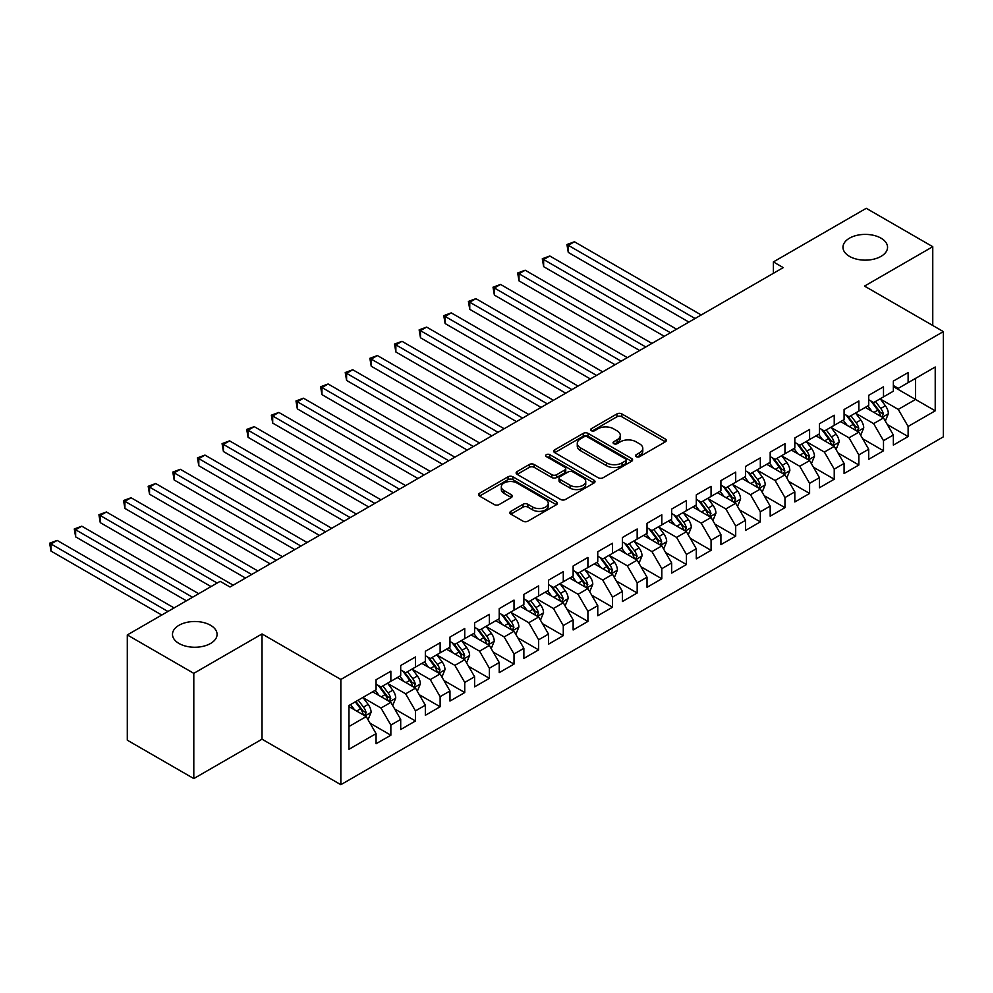 <?xml version="1.0" encoding="UTF-8"?>
<svg xmlns="http://www.w3.org/2000/svg" width="993" height="993" viewBox="0 0 993 993"><rect width="100%" height="100%" fill="white"/><g stroke="black" fill="none" stroke-linecap="round" stroke-linejoin="round"><path stroke-width="1.49" d="M636.252 456.656A2.396 1.378 0 0 0 639.641 456.656L665.335 441.823A3.413 1.974 0 0 0 666.328 440.42A3.413 1.974 0 0 0 665.335 439.03L621.817 413.895A3.413 1.974 0 0 0 616.976 413.895L591.282 428.728A2.396 1.378 0 0 0 590.587 429.708A2.396 1.378 0 0 0 591.282 430.689A2.396 1.378 0 0 0 594.67 430.689L597.997 428.765A10.948 6.318 0 0 1 613.475 428.765L617.1 430.863A10.948 6.318 0 0 1 620.302 435.331A10.948 6.318 0 0 1 617.1 439.8L613.773 441.711A2.396 1.378 0 0 0 613.066 442.692A2.396 1.378 0 0 0 613.773 443.672A2.396 1.378 0 0 0 617.162 443.672L620.476 441.748A10.948 6.318 0 0 1 635.954 441.748L639.579 443.846A10.948 6.318 0 0 1 642.781 448.315A10.948 6.318 0 0 1 639.579 452.771L636.252 454.695A2.396 1.378 0 0 0 635.557 455.675A2.396 1.378 0 0 0 636.252 456.656L636.252 454.695M210.541 625.267A22.293 12.872 0 0 0 186.25 622.487A22.293 12.872 0 0 0 172.484 634.378A22.293 12.872 0 0 0 179.013 643.476A22.293 12.872 0 0 0 203.317 646.269A22.293 12.872 0 0 0 217.082 634.378A22.293 12.872 0 0 0 210.541 625.267M881.027 238.171A22.293 12.872 0 0 0 856.736 235.378A22.293 12.872 0 0 0 842.97 247.269A22.293 12.872 0 0 0 849.499 256.38A22.293 12.872 0 0 0 873.803 259.161A22.293 12.872 0 0 0 887.556 247.269A22.293 12.872 0 0 0 881.027 238.171M510.836 511.333A3.413 1.974 0 0 0 509.831 512.736A3.413 1.974 0 0 0 510.836 514.126L523.038 521.176A3.413 1.974 0 0 0 527.879 521.176L556.415 504.705A3.413 1.974 0 0 0 557.408 503.302A3.413 1.974 0 0 0 556.415 501.912L512.885 476.789A3.413 1.974 0 0 0 508.056 476.789L479.52 493.26A3.413 1.974 0 0 0 478.527 494.651A3.413 1.974 0 0 0 479.52 496.053L494.278 504.568A3.413 1.974 0 0 0 499.107 504.568L511.321 497.518A3.413 1.974 0 0 0 512.314 496.115A3.413 1.974 0 0 0 511.321 494.725L504.01 490.505A9.148 5.275 0 0 1 501.328 486.769A9.148 5.275 0 0 1 506.976 481.89A9.148 5.275 0 0 1 516.943 483.032L545.591 499.578A9.148 5.275 0 0 1 548.273 503.302A9.148 5.275 0 0 1 542.625 508.193A9.148 5.275 0 0 1 532.658 507.038L527.879 504.283A3.413 1.974 0 0 0 523.038 504.283L510.836 511.333L510.836 514.126M193.796 673.341L193.796 778.574L262.028 739.189L262.028 633.944L193.796 673.341L127.29 634.937L220.148 581.327L230.004 587.012L783.241 267.613L773.386 261.916L773.386 273.298M262.028 633.944L340.847 679.46L943.35 331.6L943.35 436.846L340.847 784.693L340.847 679.46M932.762 325.493L932.762 246.698L864.531 286.096L943.35 331.6M932.762 246.698L866.256 208.307L773.386 261.916M598.233 477.757A3.413 1.974 0 0 0 603.074 477.757L631.598 461.286A3.413 1.974 0 0 0 632.603 459.896A3.413 1.974 0 0 0 631.598 458.505L588.079 433.37A3.413 1.974 0 0 0 583.251 433.37L554.715 449.841A3.413 1.974 0 0 0 553.722 451.244A3.413 1.974 0 0 0 554.715 452.634L598.233 477.757M547.329 457.165A2.396 1.378 0 0 1 549.762 457.5L549.762 454.657L594.013 480.202A3.413 1.974 0 0 1 595.006 481.605A3.413 1.974 0 0 1 594.013 482.995L565.476 499.467A3.413 1.974 0 0 1 560.635 499.467L517.117 474.344L517.117 471.551A3.413 1.974 0 0 0 516.124 472.953A3.413 1.974 0 0 0 517.117 474.344M517.117 471.551L529.331 464.501A3.413 1.974 0 0 1 534.172 464.501L551.81 474.691A3.413 1.974 0 0 0 556.651 474.691L564.756 470.012A3.413 1.974 0 0 0 565.749 468.622A3.413 1.974 0 0 0 564.756 467.219L546.373 456.619A2.396 1.378 0 0 1 545.678 455.638A2.396 1.378 0 0 1 547.155 454.36A2.396 1.378 0 0 1 549.762 454.657M893.352 386.637L915.521 399.447L915.521 378.395L935.22 367.013L908.123 382.665L908.123 372.561L893.352 381.089L893.352 391.192L883.497 396.877L883.497 386.786L868.714 395.313L868.714 405.417L858.858 411.102L858.858 400.998L844.087 409.538L844.087 419.629L834.232 425.327L834.232 415.223L819.448 423.763L819.448 433.854L809.593 439.539L809.593 429.448L794.822 437.975L794.822 448.079L784.966 453.764L784.966 443.672L770.183 452.2L770.183 462.304L760.328 467.988L760.328 457.885L745.557 466.425L745.557 476.516L735.701 482.213L735.701 472.109L720.918 480.637L720.918 490.741L711.075 496.426L711.075 486.334L696.292 494.862L696.292 504.965L686.436 510.65L686.436 500.546L671.653 509.086L671.653 519.178L661.81 524.875L661.81 514.771L647.026 523.311L647.026 533.402L637.171 539.087L637.171 528.996L622.4 537.523L622.4 547.627L612.544 553.312L612.544 543.221L597.761 551.748L597.761 561.852L587.906 567.537L587.906 557.433L573.135 565.973L573.135 576.064L563.279 581.761L563.279 571.658L548.496 580.185L548.496 590.289L538.64 595.974L538.64 585.882L523.87 594.41L523.87 604.514L514.014 610.198L514.014 600.095L499.231 608.635L499.231 618.726L489.375 624.423L489.375 614.319L474.604 622.859L474.604 632.951L464.749 638.636L464.749 628.544L449.966 637.072L449.966 647.175L440.122 652.86L440.122 642.769L425.339 651.296L425.339 661.4L415.484 667.085L415.484 656.981L400.7 665.521L400.7 675.612L390.857 681.31L390.857 671.206L376.074 679.733L376.074 689.837L348.977 705.477L348.977 749.281L376.074 733.641L366.218 716.574L348.977 706.619M935.22 367.013L935.22 410.817L908.123 426.456L898.268 409.401L880.419 399.087M887.308 424.545L908.123 436.56L908.123 426.456M908.123 436.56L893.352 445.087L893.352 434.996L883.497 440.681L873.641 423.614L855.78 413.311M862.681 438.757L883.497 450.785L883.497 440.681M883.497 450.785L868.714 459.312L868.714 449.221L858.858 454.906L849.015 437.839L831.153 427.524M838.042 452.982L858.858 464.997L858.858 454.906M858.858 464.997L844.087 473.537L844.087 463.433L834.232 469.13L824.376 452.063L806.515 441.748M813.416 467.206L834.232 479.222L834.232 469.13M834.232 479.222L819.448 487.749L819.448 477.658L809.593 483.343L799.75 466.276L781.888 455.973M788.79 481.431L809.593 493.447L809.593 483.343M809.593 493.447L794.822 501.974L794.822 491.883L784.966 497.567L775.111 480.5L757.249 470.185M764.151 495.644L784.966 507.659L784.966 497.567M784.966 507.659L770.183 516.199L770.183 506.095L760.328 511.792L750.485 494.725L732.623 484.41M739.524 509.868L760.328 521.884L760.328 511.792M760.328 521.884L745.557 530.423L745.557 520.32L735.701 526.005L725.846 508.95L707.997 498.635M714.886 524.093L735.701 536.108L735.701 526.005M735.701 536.108L720.918 544.636L720.918 534.544L711.075 540.229L701.219 523.162L683.358 512.86M690.259 538.305L711.075 550.333L711.075 540.229M711.075 550.333L696.292 558.86L696.292 548.769L686.436 554.454L676.581 537.387L658.731 527.072M665.62 552.53L686.436 564.545L686.436 554.454M686.436 564.545L671.653 573.085L671.653 562.981L661.81 568.679L651.954 551.611L634.093 541.297M640.994 566.755L661.81 578.77L661.81 568.679M661.81 578.77L647.026 587.297L647.026 577.206L637.171 582.891L627.315 565.824L609.466 555.521M616.355 580.979L637.171 592.995L637.171 582.891M637.171 592.995L622.4 601.522L622.4 591.431L612.544 597.116L602.689 580.049L584.827 569.734M591.729 595.192L612.544 607.207L612.544 597.116M612.544 607.207L597.761 615.747L597.761 605.643L587.906 611.34L578.063 594.273L560.201 583.958M567.09 609.417L587.906 621.432L587.906 611.34M587.906 621.432L573.135 629.972L573.135 619.868L563.279 625.553L553.424 608.498L535.562 598.183M542.463 623.641L563.279 635.657L563.279 625.553M563.279 635.657L548.496 644.184L548.496 634.093L538.64 639.777L528.797 622.71L510.936 612.408M517.837 637.854L538.64 649.881L538.64 639.777M538.64 649.881L523.87 658.409L523.87 648.317L514.014 654.002L504.159 636.935L486.297 626.62M493.198 652.078L514.014 664.094L514.014 654.002M514.014 664.094L499.231 672.633L499.231 662.53L489.375 668.227L479.532 651.16L461.671 640.845M468.572 666.303L489.375 678.318L489.375 668.227M489.375 678.318L474.604 686.846L474.604 676.754L464.749 682.439L454.893 665.372L437.032 655.07M443.933 680.528L464.749 692.543L464.749 682.439M464.749 692.543L449.966 701.07L449.966 690.979L440.122 696.664L430.267 679.597L412.405 669.282M419.307 694.74L440.122 706.755L440.122 696.664M440.122 706.755L425.339 715.295L425.339 705.191L415.484 710.889L405.628 693.822L387.779 683.507M394.668 708.965L415.484 720.98L415.484 710.889M415.484 720.98L400.7 729.52L400.7 719.416L390.857 725.101L381.002 708.046L363.14 697.731M370.041 723.189L390.857 735.205L390.857 725.101M390.857 735.205L376.074 743.732L376.074 733.641M376.074 684.152L381.002 686.995L390.857 681.31M348.977 726.528L366.218 716.574M400.7 669.927L405.628 672.77L415.484 667.085M381.002 708.046L390.857 702.349L372.623 691.823M400.7 719.416L390.857 702.349M425.339 655.703L430.267 658.545L440.122 652.86M405.628 693.822L415.484 688.137L397.262 677.611M425.339 705.191L415.484 688.137M449.966 641.49L454.893 644.333L464.749 638.636M430.267 679.597L440.122 673.912L421.888 663.386M449.966 690.979L440.122 673.912M474.604 627.266L479.532 630.108L489.375 624.423M454.893 665.372L464.749 659.687L446.527 649.161M474.604 676.754L464.749 659.687M499.231 613.041L504.159 615.883L514.014 610.198M479.532 651.16L489.375 645.462L471.154 634.949M499.231 662.53L489.375 645.462M523.87 598.816L528.797 601.671L538.64 595.974M504.159 636.935L514.014 631.25L495.78 620.724M523.87 648.317L514.014 631.25M548.496 584.604L553.424 587.446L563.279 581.761M528.797 622.71L538.64 617.025L520.419 606.5M548.496 634.093L538.64 617.025M573.135 570.379L578.063 573.222L587.906 567.537M553.424 608.498L563.279 602.801L545.045 592.275M573.135 619.868L563.279 602.801M597.761 556.154L602.689 558.997L612.544 553.312M578.063 594.273L587.906 588.588L569.684 578.063M597.761 605.643L587.906 588.588M622.4 541.942L627.315 544.785L637.171 539.087M602.689 580.049L612.544 574.364L594.311 563.838M622.4 591.431L612.544 574.364M647.026 527.717L651.954 530.56L661.81 524.875M627.315 565.824L637.171 560.139L618.949 549.613M647.026 577.206L637.171 560.139M671.653 513.493L676.581 516.335L686.436 510.65M651.954 551.611L661.81 545.914L643.576 535.401M671.653 562.981L661.81 545.914M696.292 499.268L701.219 502.123L711.075 496.426M676.581 537.387L686.436 531.702L668.215 521.176M696.292 548.769L686.436 531.702M720.918 485.056L725.846 487.898L735.701 482.213M701.219 523.162L711.075 517.477L692.841 506.951M720.918 534.544L711.075 517.477M745.557 470.831L750.485 473.673L760.328 467.988M725.846 508.95L735.701 503.252L717.48 492.727M745.557 520.32L735.701 503.252M770.183 456.606L775.111 459.449L784.966 453.764M750.485 494.725L760.328 489.04L742.106 478.514M770.183 506.095L760.328 489.04M794.822 442.394L799.75 445.236L809.593 439.539M775.111 480.5L784.966 474.815L766.733 464.29M794.822 491.883L784.966 474.815M819.448 428.169L824.376 431.012L834.232 425.327M799.75 466.276L809.593 460.591L791.371 450.065M819.448 477.658L809.593 460.591M844.087 413.944L849.015 416.787L858.858 411.102M824.376 452.063L834.232 446.366L815.998 435.853M844.087 463.433L834.232 446.366M868.714 399.72L873.641 402.575L883.497 396.877M849.015 437.839L858.858 432.154L840.637 421.628M868.714 449.221L858.858 432.154M893.352 385.507L898.268 388.35L908.123 382.665M873.641 423.614L883.497 417.929L865.263 407.403M893.352 434.996L883.497 417.929M127.29 634.937L127.29 740.182L193.796 778.574M262.028 739.189L340.847 784.693M898.268 409.401L915.521 399.447L935.22 410.817M637.208 456.991L639.579 455.626A10.948 6.318 0 0 0 642.781 451.157L642.781 448.315M620.302 435.331L620.302 438.174A10.948 6.318 0 0 1 617.1 442.642L614.729 444.008M665.335 439.03L665.335 441.823L621.817 416.75A3.413 1.974 0 0 0 616.976 416.75L592.238 431.024M631.56 461.323L588.079 436.212A3.413 1.974 0 0 0 583.251 436.212L554.764 452.659M625.553 460.876A2.396 1.378 0 0 0 626.26 459.896A2.396 1.378 0 0 0 625.553 458.915L587.36 436.858A2.396 1.378 0 0 0 583.971 436.858L580.471 438.881A10.948 6.318 0 0 0 577.268 443.35A10.948 6.318 0 0 0 580.471 447.818L606.574 462.899A10.948 6.318 0 0 0 622.052 462.899L625.553 460.876L625.553 463.719A2.396 1.378 0 0 0 626.26 462.738L626.26 459.896M577.268 443.35L577.268 446.205A10.948 6.318 0 0 0 580.471 450.661L580.471 447.818M625.553 463.719L622.052 465.742A10.948 6.318 0 0 1 606.574 465.742L580.471 450.661M517.167 474.369L529.331 467.343L529.331 464.501M565.749 468.622L565.749 471.464A3.413 1.974 0 0 1 564.756 472.854L556.651 477.534A3.413 1.974 0 0 1 551.81 477.534L534.172 467.343A3.413 1.974 0 0 0 529.331 467.343M549.762 457.5L593.963 483.02M570.131 485.267A9.148 5.275 0 0 0 580.098 486.409A9.148 5.275 0 0 0 585.746 481.531A9.148 5.275 0 0 0 583.065 477.794L572.973 471.973A3.413 1.974 0 0 0 568.133 471.973L560.04 476.652A3.413 1.974 0 0 0 559.034 478.043A3.413 1.974 0 0 0 560.04 479.433L570.131 485.267L570.131 488.109A9.148 5.275 0 0 0 580.098 489.251A9.148 5.275 0 0 0 585.746 484.373L585.746 481.531M559.034 478.043L559.034 480.885A3.413 1.974 0 0 0 560.04 482.288L560.04 479.433M570.131 488.109L560.04 482.288M548.273 503.302L548.273 506.157A9.148 5.275 0 0 1 542.625 511.035A9.148 5.275 0 0 1 532.658 509.881L527.879 507.125A3.413 1.974 0 0 0 523.038 507.125L510.874 514.151M501.328 486.769L501.328 489.611A9.148 5.275 0 0 0 504.01 493.347L504.01 490.505M511.271 497.543L504.01 493.347M556.365 504.729L512.885 479.631A3.413 1.974 0 0 0 508.056 479.631L479.569 496.078M885.322 421.082L888.375 413.634A9.235 5.325 -120 0 0 885.421 405.777L880.195 398.789M871.854 411.201L867.87 405.901M701.219 314.967L574.438 241.771L568.281 245.321L568.281 252.433L688.894 322.08M881.759 416.923L883.385 414.031A9.235 5.325 -120 0 0 880.741 408.471L875.516 401.495M872.524 401.929L878.991 410.556A4.704 2.718 60 0 1 879.848 411.983L883.385 414.031M870.898 400.986L877.787 410.183A9.235 5.325 60 0 1 880.431 415.732L880.617 416.266M568.281 252.433L566.929 244.539L695.063 318.517M566.929 244.539L574.438 241.771M860.683 435.306L863.736 427.859A9.235 5.325 -120 0 0 860.794 419.989L855.556 413.014M847.215 425.426L843.243 420.113M676.581 329.192L549.799 255.995L543.643 259.545L543.643 266.658L664.267 336.304M857.12 431.148L858.759 428.244A9.235 5.325 -120 0 0 856.115 422.695L850.877 415.707M847.898 416.141L854.352 424.768A4.704 2.718 60 0 1 855.209 426.196L858.759 428.244M846.272 415.211L853.161 424.396A9.235 5.325 60 0 1 855.805 429.957L855.991 430.49M543.643 266.658L542.29 258.763L670.424 332.742M542.29 258.763L549.799 255.995M836.056 449.531L839.11 442.071A9.235 5.325 -120 0 0 836.156 434.214L830.93 427.226M822.589 439.651L818.617 434.338M651.954 343.404L525.173 270.208L519.016 273.77L519.016 280.882L639.641 350.517M832.494 445.361L834.12 442.468A9.235 5.325 -120 0 0 831.476 436.92L826.25 429.932M823.259 430.366L829.726 438.993A4.704 2.718 60 0 1 830.582 440.42L834.12 442.468M821.633 429.435L828.522 438.621A9.235 5.325 60 0 1 831.166 444.181L831.352 444.715M519.016 280.882L517.663 272.988L645.798 346.967M517.663 272.988L525.173 270.208M811.418 463.743L814.471 456.296A9.235 5.325 -120 0 0 811.529 448.439L806.291 441.451M797.962 453.875L793.978 448.563M627.315 357.629L500.534 284.432L494.377 287.995L494.377 295.095L615.002 364.741M807.855 459.585L809.494 456.693A9.235 5.325 -120 0 0 806.85 451.132L801.612 444.156M798.633 444.591L805.087 453.218A4.704 2.718 60 0 1 805.944 454.645L809.494 456.693M797.007 443.648L803.896 452.845A9.235 5.325 60 0 1 806.539 458.394L806.726 458.927M494.377 295.095L493.024 287.213L621.159 361.191M493.024 287.213L500.534 284.432M786.791 477.968L789.845 470.521A9.235 5.325 -120 0 0 786.89 462.651L781.665 455.675M773.324 468.088L769.352 462.788M602.689 371.854L475.908 298.657L469.751 302.207L469.751 309.32L590.376 378.966M783.229 473.81L784.855 470.905A9.235 5.325 -120 0 0 782.211 465.357L776.985 458.369M773.994 458.803L780.461 467.442A4.704 2.718 60 0 1 781.317 468.87L784.855 470.905M772.368 457.872L779.257 467.07A9.235 5.325 60 0 1 781.901 472.618L782.087 473.152M469.751 309.32L468.398 301.425L596.532 375.404M468.398 301.425L475.908 298.657M762.152 492.193L765.206 484.733A9.235 5.325 -120 0 0 762.264 476.876L757.026 469.888M748.697 482.313L744.713 477M578.05 386.078L451.281 312.882L445.112 316.432L445.112 323.544L565.737 393.178M758.59 488.035L760.228 485.13A9.235 5.325 -120 0 0 757.585 479.582L752.346 472.594M749.367 473.028L755.822 481.655A4.704 2.718 60 0 1 756.678 483.082L760.228 485.13M747.741 472.097L754.63 481.282A9.235 5.325 60 0 1 757.274 486.843L757.46 487.377M445.112 323.544L443.759 315.65L571.894 389.628M443.759 315.65L451.281 312.882M737.526 506.418L740.579 498.958A9.235 5.325 -120 0 0 737.638 491.101L732.4 484.112M724.058 496.537L720.086 491.225M553.424 400.291L426.642 327.094L420.486 330.657L420.486 337.769L541.111 407.403M733.964 502.247L735.59 499.355A9.235 5.325 -120 0 0 732.958 493.806L727.72 486.818M724.729 487.253L731.196 495.879A4.704 2.718 60 0 1 732.052 497.307L735.59 499.355M723.115 486.309L729.992 495.507A9.235 5.325 60 0 1 732.635 501.055L732.822 501.589M420.486 337.769L419.133 329.875L547.267 403.853M419.133 329.875L426.642 327.094M712.887 520.63L715.941 513.182A9.235 5.325 -120 0 0 712.999 505.325L707.773 498.337M699.432 510.75L695.448 505.449M528.797 414.515L402.016 341.319L395.859 344.869L395.859 351.981L516.472 421.628M709.325 516.472L710.963 513.58A9.235 5.325 -120 0 0 708.319 508.019L703.081 501.043M700.102 501.477L706.569 510.104A4.704 2.718 60 0 1 707.413 511.532L710.963 513.58M698.476 500.534L705.365 509.732A9.235 5.325 60 0 1 708.009 515.28L708.195 515.814M395.859 351.981L394.494 344.087L522.628 418.065M394.494 344.087L402.016 341.319M688.261 534.855L691.314 527.407A9.235 5.325 -120 0 0 688.372 519.538L683.134 512.562M674.793 524.974L670.821 519.662M504.159 428.74L377.377 355.544L371.221 359.094L371.221 366.206L491.845 435.853M684.698 530.696L686.324 527.792A9.235 5.325 -120 0 0 683.693 522.244L678.455 515.255M675.463 515.69L681.93 524.316A4.704 2.718 60 0 1 682.787 525.744L686.324 527.792M673.85 514.759L680.726 523.944A9.235 5.325 60 0 1 683.37 529.505L683.556 530.039M371.221 366.206L369.868 358.312L498.002 432.29M369.868 358.312L377.377 355.544M663.634 549.079L666.688 541.619A9.235 5.325 -120 0 0 663.734 533.762L658.508 526.774M650.167 539.199L646.182 533.886M479.532 442.952L352.751 369.756L346.594 373.318L346.594 380.431L467.206 450.065M660.072 544.909L661.698 542.017A9.235 5.325 -120 0 0 659.054 536.468L653.828 529.48M650.837 529.914L657.304 538.541A4.704 2.718 60 0 1 658.148 539.969L661.698 542.017M649.211 528.984L656.1 538.169A9.235 5.325 60 0 1 658.744 543.73L658.93 544.263M346.594 380.431L345.229 372.536L473.376 446.515M345.229 372.536L352.751 369.756M638.995 563.292L642.049 555.844A9.235 5.325 -120 0 0 639.107 547.987L633.869 540.999M625.528 553.424L621.556 548.111M454.893 457.177L328.112 383.981L321.955 387.543L321.955 394.643L442.58 464.29M635.433 559.133L637.072 556.241A9.235 5.325 -120 0 0 634.428 550.681L629.19 543.705M626.198 544.139L632.665 552.766A4.704 2.718 60 0 1 633.522 554.193L637.072 556.241M624.585 543.196L631.474 552.393A9.235 5.325 60 0 1 634.105 557.942L634.291 558.476M321.955 394.643L320.602 386.761L448.737 460.74M320.602 386.761L328.112 383.981M614.369 577.516L617.423 570.069A9.235 5.325 -120 0 0 614.468 562.199L609.243 555.224M600.902 567.636L596.917 562.336M430.267 471.402L303.486 398.205L297.329 401.755L297.329 408.868L417.941 478.514M610.807 573.358L612.433 570.454A9.235 5.325 -120 0 0 609.789 564.905L604.563 557.917M601.572 558.351L608.039 566.991A4.704 2.718 60 0 1 608.895 568.418L612.433 570.454M599.946 557.421L606.835 566.618A9.235 5.325 60 0 1 609.479 572.167L609.665 572.7M297.329 408.868L295.976 400.973L424.11 474.952M295.976 400.973L303.486 398.205M589.73 591.741L592.784 584.281A9.235 5.325 -120 0 0 589.842 576.424L584.604 569.436M576.263 581.861L572.291 576.548M405.628 485.627L278.847 412.43L272.69 415.98L272.69 423.092L393.315 492.727M586.168 587.583L587.806 584.678A9.235 5.325 -120 0 0 585.162 579.13L579.924 572.142M576.945 572.576L583.4 581.203A4.704 2.718 60 0 1 584.256 582.63L587.806 584.678M575.319 571.645L582.208 580.831A9.235 5.325 60 0 1 584.852 586.391L585.038 586.925M272.69 423.092L271.337 415.198L399.471 489.177M271.337 415.198L278.847 412.43M565.104 605.966L568.157 598.506A9.235 5.325 -120 0 0 565.203 590.649L559.978 583.661M551.636 596.085L547.664 590.773M381.002 499.839L254.22 426.642L248.064 430.205L248.064 437.317L368.688 506.951M561.541 601.795L563.168 598.903A9.235 5.325 -120 0 0 560.524 593.355L555.298 586.366M552.307 586.801L558.774 595.428A4.704 2.718 60 0 1 559.63 596.855L563.168 598.903M550.681 585.858L557.569 595.055A9.235 5.325 60 0 1 560.213 600.604L560.4 601.137M248.064 437.317L246.711 429.423L374.845 503.401M246.711 429.423L254.22 426.642M540.465 620.178L543.519 612.731A9.235 5.325 -120 0 0 540.577 604.874L535.339 597.885M527.01 610.298L523.026 604.998M356.363 514.064L229.582 440.867L223.425 444.417L223.425 451.53L344.05 521.176M536.903 616.02L538.541 613.128A9.235 5.325 -120 0 0 535.897 607.567L530.659 600.591M527.68 601.026L534.135 609.652A4.704 2.718 60 0 1 534.991 611.08L538.541 613.128M526.054 600.082L532.943 609.28A9.235 5.325 60 0 1 535.587 614.828L535.773 615.362M223.425 451.53L222.072 443.635L350.206 517.614M222.072 443.635L229.582 440.867M515.839 634.403L518.892 626.955A9.235 5.325 -120 0 0 515.938 619.086L510.712 612.11M502.371 624.523L498.399 619.21M331.736 528.288L204.955 455.092L198.799 458.642L198.799 465.754L319.423 535.401M512.276 630.245L513.902 627.34A9.235 5.325 -120 0 0 511.258 621.792L506.033 614.804M503.041 615.238L509.508 623.865A4.704 2.718 60 0 1 510.365 625.292L513.902 627.34M501.415 614.307L508.304 623.492A9.235 5.325 60 0 1 510.948 629.053L511.134 629.587M198.799 465.754L197.446 457.86L325.58 531.838M197.446 457.86L204.955 455.092M491.2 648.628L494.253 641.168A9.235 5.325 -120 0 0 491.312 633.311L486.074 626.322M477.745 638.747L473.76 633.435M307.098 542.501L180.329 469.304L174.16 472.867L174.16 479.979L294.784 549.613M487.637 644.457L489.077 643.179L489.276 641.565A9.235 5.325 -120 0 0 486.632 636.016L481.394 629.028M478.415 629.463L484.869 638.089A4.704 2.718 60 0 1 485.726 639.517L489.276 641.565M476.789 628.532L483.678 637.717A9.235 5.325 60 0 1 486.322 643.278L486.508 643.812M174.16 479.979L172.807 472.085L300.941 546.063M172.807 472.085L180.329 469.304M466.573 662.84L469.627 655.392A9.235 5.325 -120 0 0 466.685 647.535L461.447 640.547M453.106 652.972L449.134 647.659M282.471 556.725L155.69 483.529L149.533 487.091L149.533 494.191L270.158 563.838M463.011 658.682L464.637 655.79A9.235 5.325 -120 0 0 461.993 650.229L456.768 643.253M453.776 643.687L460.243 652.314A4.704 2.718 60 0 1 461.1 653.742L464.637 655.79M452.15 642.744L459.039 651.942A9.235 5.325 60 0 1 461.683 657.49L461.869 658.024M149.533 494.191L148.18 486.309L276.315 560.288M148.18 486.309L155.69 483.529M441.935 677.065L444.988 669.617A9.235 5.325 -120 0 0 442.046 661.748L436.821 654.772M428.479 667.184L424.495 661.884M257.845 570.95L131.064 497.754L124.907 501.304L124.907 508.416L245.519 578.063M438.372 672.906L440.011 670.002A9.235 5.325 -120 0 0 437.367 664.454L432.129 657.465M429.15 657.9L435.617 666.539A4.704 2.718 60 0 1 436.461 667.966L440.011 670.002M427.524 656.969L434.413 666.166A9.235 5.325 60 0 1 437.057 671.715L437.243 672.249M124.907 508.416L123.542 500.522L251.676 574.5M123.542 500.522L131.064 497.754M417.308 691.289L420.362 683.829A9.235 5.325 -120 0 0 417.42 675.972L412.182 668.984M403.841 681.409L399.869 676.096M233.206 585.175L106.425 511.978L100.268 515.528L100.268 522.641L211.037 586.59M413.746 687.131L415.372 684.227A9.235 5.325 -120 0 0 412.74 678.678L407.502 671.69M404.511 672.124L410.978 680.751A4.704 2.718 60 0 1 411.834 682.179L415.372 684.227M402.897 671.194L409.774 680.379A9.235 5.325 60 0 1 412.418 685.94L412.604 686.473M100.268 522.641L98.915 514.746L217.194 583.04M98.915 514.746L106.425 511.978M392.682 705.514L395.735 698.054A9.235 5.325 -120 0 0 392.781 690.197L387.555 683.209M379.214 695.634L375.23 690.321M198.724 593.702L81.798 526.191L75.642 529.753L75.642 536.865L186.411 600.815M389.119 701.343L390.745 698.451A9.235 5.325 -120 0 0 388.102 692.903L382.876 685.915M379.885 686.349L386.351 694.976A4.704 2.718 60 0 1 387.196 696.403L390.745 698.451M378.259 685.406L385.147 694.604A9.235 5.325 60 0 1 387.791 700.152L387.978 700.686M75.642 536.865L74.276 528.971L192.568 597.252M74.276 528.971L81.798 526.191M368.043 719.726L371.097 712.279A9.235 5.325 -120 0 0 368.155 704.422L362.917 697.434M354.575 709.846L350.603 704.546M174.085 607.927L57.16 540.415L51.003 543.965L51.003 551.078L161.772 615.039M364.481 715.568L366.119 712.676A9.235 5.325 -120 0 0 363.475 707.115L358.237 700.139M355.928 701.468L361.713 709.201A4.704 2.718 60 0 1 362.569 710.628L366.119 712.676M355.283 701.84L360.521 708.828A9.235 5.325 60 0 1 363.153 714.377L363.339 714.91M51.003 551.078L49.65 543.183L167.929 611.477M49.65 543.183L57.16 540.415M639.579 455.626L639.579 452.771M613.773 443.672L613.773 441.711M617.1 442.642L617.1 439.8M591.282 430.689L591.282 428.728M616.976 416.75L616.976 413.895M621.817 416.75L621.817 413.895M554.715 452.634L554.715 449.841M583.251 436.212L583.251 433.37M588.079 436.212L588.079 433.37M631.598 461.286L631.598 458.505M606.574 465.742L606.574 462.899M622.052 465.742L622.052 462.899M534.172 467.343L534.172 464.501M551.81 477.534L551.81 474.691M556.651 477.534L556.651 474.691M564.756 472.854L564.756 470.012M594.013 482.995L594.013 480.202M523.038 507.125L523.038 504.283M527.879 507.125L527.879 504.283M532.658 509.881L532.658 507.038M511.321 497.518L511.321 494.725M479.52 496.053L479.52 493.26M508.056 479.631L508.056 476.789M512.885 479.631L512.885 476.789M556.415 504.705L556.415 501.912M882.343 417.259L888.313 413.808M880.741 408.471L885.421 405.777M873.927 412.405L877.787 410.183M857.704 431.483L863.674 428.033M856.115 422.695L860.794 419.989M849.3 426.63L853.161 424.396M833.077 445.708L839.048 442.257M831.476 436.92L836.156 434.214M824.662 440.855L828.522 438.621M808.439 459.92L814.409 456.47M806.85 451.132L811.529 448.439M800.035 455.067L803.896 452.845M783.812 474.145L789.783 470.694M782.211 465.357L786.89 462.651M775.409 469.292L779.257 467.07M759.173 488.37L765.144 484.919M757.585 479.582L762.264 476.876M750.77 483.517L754.63 481.282M734.547 502.582L740.517 499.144M732.958 493.806L737.638 491.101M726.144 497.729L729.992 495.507M709.908 516.807L715.891 513.356M708.319 508.019L712.999 505.325M701.505 511.954L705.365 509.732M685.282 531.032L691.252 527.581M683.693 522.244L688.372 519.538M676.878 526.178L680.726 523.944M660.643 545.256L666.626 541.806M659.054 536.468L663.734 533.762M652.24 540.403L656.1 538.169M636.016 559.469L641.987 556.018M634.428 550.681L639.107 547.987M627.613 554.615L631.474 552.393M611.39 573.693L617.361 570.243M609.789 564.905L614.468 562.199M602.974 568.84L606.835 566.618M586.751 587.918L592.722 584.467M585.162 579.13L589.842 576.424M578.348 583.065L582.208 580.831M562.125 602.13L568.095 598.692M560.524 593.355L565.203 590.649M553.709 597.277L557.569 595.055M537.486 616.355L543.456 612.904M535.897 607.567L540.577 604.874M529.083 611.502L532.943 609.28M512.86 630.58L518.83 627.129M511.258 621.792L515.938 619.086M504.456 625.727L508.304 623.492M488.221 644.805L494.191 641.354M486.632 636.016L491.312 633.311M479.818 639.951L483.678 637.717M463.594 659.017L469.565 655.566M461.993 650.229L466.685 647.535M455.191 654.164L459.039 651.942M438.956 673.242L444.938 669.791M437.367 664.454L442.046 661.748M430.552 668.388L434.413 666.166M414.329 687.466L420.3 684.016M412.74 678.678L417.42 675.972M405.926 682.613L409.774 680.379M389.69 701.679L395.673 698.24M388.102 692.903L392.781 690.197M381.287 696.825L385.147 694.604M365.064 715.903L371.034 712.453M363.475 707.115L368.155 704.422M356.661 711.05L360.521 708.828"/></g></svg>
